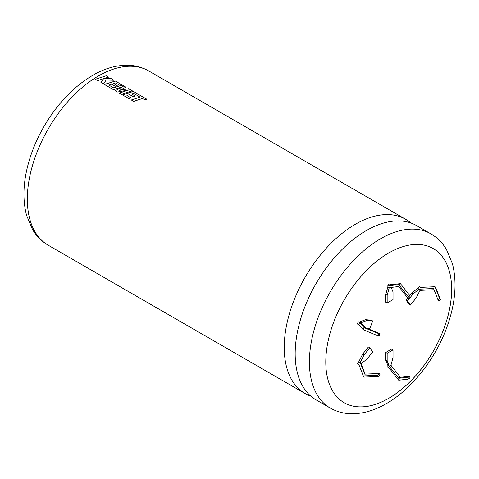 <?xml version="1.0" encoding="UTF-8"?>
<svg xmlns="http://www.w3.org/2000/svg" width="479" height="479" viewBox="0 0 479 479"><rect width="100%" height="100%" fill="white"/><g stroke="black" fill="none" stroke-linecap="round" stroke-linejoin="round"><path stroke-width="0.72" d="M366.303 230.579A100.59 58.079 120 0 0 300.59 319.218A100.59 58.079 120 0 0 316.008 399.827L330.235 408.042A100.59 58.079 -60 0 1 314.817 327.432A100.59 58.079 -60 0 1 380.53 238.793A100.59 58.079 -60 0 1 430.825 233.812L416.598 225.597A100.59 58.079 120 0 0 366.303 230.579M388.726 398.33A89.004 51.385 120 0 0 446.871 319.894A89.004 51.385 120 0 0 433.226 248.577A89.004 51.385 120 0 0 388.726 252.984A89.004 51.385 120 0 0 330.582 331.414A89.004 51.385 120 0 0 344.227 402.737A89.004 51.385 120 0 0 388.726 398.33M344.209 402.725A89.004 51.385 120 0 0 388.697 398.312A89.004 51.385 120 0 0 446.841 319.894A89.004 51.385 120 0 0 433.214 248.571M410.826 222.957A100.59 58.079 120 0 0 405.659 219.28A100.59 58.079 120 0 0 355.364 224.262A100.59 58.079 120 0 0 289.645 312.901A100.59 58.079 120 0 0 305.063 393.51A100.59 58.079 120 0 0 310.835 396.151M133.707 101.38L142.473 98.488L144.778 99.818L146.873 99.237L133.33 91.423L122.474 94.896L128.851 98.578L130.905 97.824L126.935 95.531L129.629 94.608L133.252 96.698L135.258 96.063L131.635 93.974L133.659 93.375L140.066 97.099L131.306 99.997L133.707 101.38M121.462 94.309L132.318 90.836L128.617 88.699L119.606 90.339L125.953 87.16L122.361 85.088L113.571 87.813L108.895 85.112L111.583 84.19L115.205 86.28L117.211 85.645L113.589 83.556L115.613 82.957L119.457 85.178L121.516 84.597L115.283 81.005L104.428 84.478L113.517 89.723L123.181 86.573L115.253 90.723L117.499 92.022L129.025 89.908L119.319 93.076L121.462 94.309M103.488 83.933L106.164 80.047L113.954 80.233L111.182 78.634L104.003 78.502L108.625 77.155L106.224 75.772L95.369 79.245L97.77 80.634L103.662 78.598L100.919 82.454L103.488 83.933M365.112 374.117L361.04 363.705L360.202 362.513L358.807 361.705L357.358 363.513L359.112 365.232M361.04 363.705L366.92 359.184L372.716 351.969L369.788 347.802L363.986 355.017L360.202 362.513L364.747 374.135L379.17 373.464L377.721 375.267L363.298 375.937L358.753 364.315L357.358 363.513M366.806 328.271L369.788 328.534L372.716 320.99L366.92 320.469L361.04 322.732L359.645 321.93L358.196 321.798L357.358 323.96L358.753 324.762L363.298 329.797L377.721 335.713L379.17 335.845L380.009 333.683L365.579 327.768L361.04 322.732M389.253 285.7L387.864 284.897L389.535 283.927L390.93 284.736L389.253 285.7L398.738 284.586L408.222 296.651L408.222 298.585L398.738 286.52L389.253 287.634L387.164 295.286L387.164 303.015L393.019 299.632L393.019 291.903L391.223 287.4M410.401 305.087L407.473 300.92L413.269 293.711L419.143 289.19L417.748 288.382L419.203 286.58L420.592 287.388L435.022 286.711L439.56 298.333L438.111 300.141L433.573 288.514L419.143 289.19L419.981 290.376L416.197 297.878L410.401 305.087L409.006 304.285L406.078 300.117L407.773 298.01M372.716 320.99L371.321 320.182L365.525 319.667L359.645 321.93M417.748 288.382L411.874 292.903L409.767 295.525M387.864 365.417L387.864 367.351L389.253 368.153L398.738 380.224L408.222 379.105L408.222 377.177L398.738 378.29L389.253 366.225L387.864 365.417L385.769 360.184L385.769 352.454L391.624 349.071L393.019 349.88L387.164 353.262L387.164 360.992L389.253 366.225L390.93 365.255L393.019 357.609L393.019 349.88M387.864 284.897L387.864 286.831L385.769 294.477L385.769 302.207L387.164 303.015M369.788 347.802L368.393 347L362.591 354.209L358.807 361.705M387.164 353.262L385.769 352.454M387.164 360.992L385.769 360.184M408.222 379.105L409.898 378.141L409.898 376.207L400.414 377.32L390.93 365.255M400.414 377.32L398.738 378.29M409.898 376.207L408.222 377.177M100.919 82.484L103.662 78.598M113.894 80.233L111.182 78.634M111.182 78.664L104.003 78.502M108.589 77.167L106.224 75.772M106.224 75.802L95.369 79.28M132.276 90.842L128.617 88.729L119.606 90.339M125.917 87.172L122.361 85.088M122.361 85.118L113.571 87.813M113.571 87.843L108.895 85.112M117.175 85.657L113.589 83.556M121.48 84.609L115.283 81.005M115.283 81.035L104.428 84.508M115.253 90.759L123.181 86.573M119.319 93.106L129.025 89.908M140.066 97.099L131.306 100.027M146.831 99.249L133.33 91.423M133.33 91.453L122.474 94.926M130.875 97.836L126.935 95.531M135.216 96.075L131.635 93.974M413.269 293.711L411.874 292.903M407.473 300.92L406.078 300.117M435.022 286.711L435.86 287.903L440.399 299.525L438.95 301.327L438.111 300.141M434.046 289.723L419.981 290.376M387.164 295.286L385.769 294.477M389.253 287.634L387.864 286.831M390.93 284.736L400.414 283.622L409.898 295.687L409.898 297.621L408.222 298.585M366.92 320.469L365.525 319.667M363.298 329.797L364.13 327.642L359.591 322.606L358.196 321.798M364.13 327.642L378.56 333.558L380.009 333.683M359.591 322.606L358.753 324.762M363.986 355.017L362.591 354.209M363.298 375.937L364.13 377.129L378.56 376.458L380.009 374.656L379.17 373.464M439.56 298.333L440.399 299.525M408.222 296.651L409.898 295.687M398.738 284.586L400.414 283.622M377.721 335.713L378.56 333.558M378.56 376.458L377.721 375.267M98.458 75.939A100.59 58.079 120 0 0 32.746 164.584A100.59 58.079 120 0 0 48.163 245.188C41.715 241.41 36.506 236.201 32.542 229.561L26.567 215.322C22.848 201.084 23.076 185.247 27.255 167.806C30.632 153.831 36.129 140.197 43.733 126.905C57.037 104.069 73.347 86.891 92.663 75.365C104.356 68.557 115.978 65.186 127.522 65.246C135.21 65.372 142.287 67.282 148.753 70.958A100.59 58.079 120 0 0 98.458 75.939M305.063 393.51L48.163 245.188M405.659 219.28L148.753 70.958M330.235 408.042C336.737 411.736 343.85 413.64 351.58 413.754C363.088 413.79 374.668 410.419 386.325 403.635C412.551 388.714 436.8 357.148 447.907 324.331C455.493 302.099 457.014 281.939 452.469 263.839L446.464 249.469C442.5 242.817 437.285 237.596 430.825 233.812"/></g></svg>
